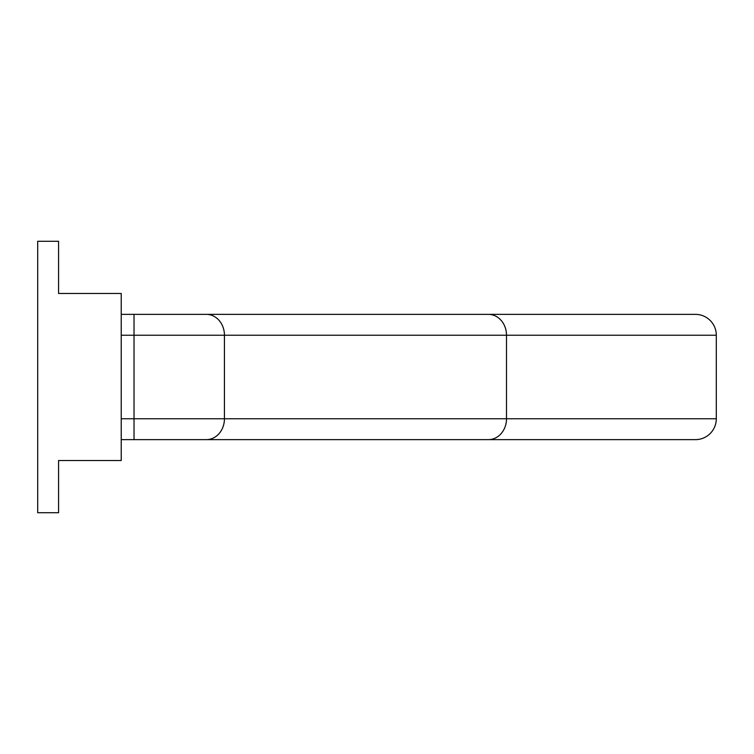<?xml version="1.0" encoding="UTF-8"?>
<svg xmlns="http://www.w3.org/2000/svg" width="754" height="754" viewBox="0 0 754 754"><rect width="100%" height="100%" fill="white"/><g stroke="black" fill="none" stroke-linecap="round" stroke-linejoin="round"><path stroke-width="1.13" d="M121.224 293.476L121.224 460.524L58.576 460.524L58.576 512.72L37.7 512.72L37.7 241.28L58.576 241.28L58.576 293.476L121.224 293.476M121.224 314.361L695.424 314.361L121.224 314.361M695.424 314.361A20.876 20.876 0 0 1 716.3 335.238L716.3 418.762A20.876 20.876 0 0 1 695.424 439.639L121.224 439.639M134.023 314.361L134.023 418.762L121.224 418.762M716.3 418.762L134.023 418.762L134.023 439.639M206.351 314.361A20.876 18.087 90 0 1 224.438 335.238L121.224 335.238M488.413 314.361A20.876 18.087 90 0 1 506.499 335.238L224.438 335.238L224.438 418.762A20.876 18.087 90 0 1 206.351 439.639M716.3 335.238L506.499 335.238L506.499 418.762A20.876 18.087 90 0 1 488.413 439.639"/></g></svg>
